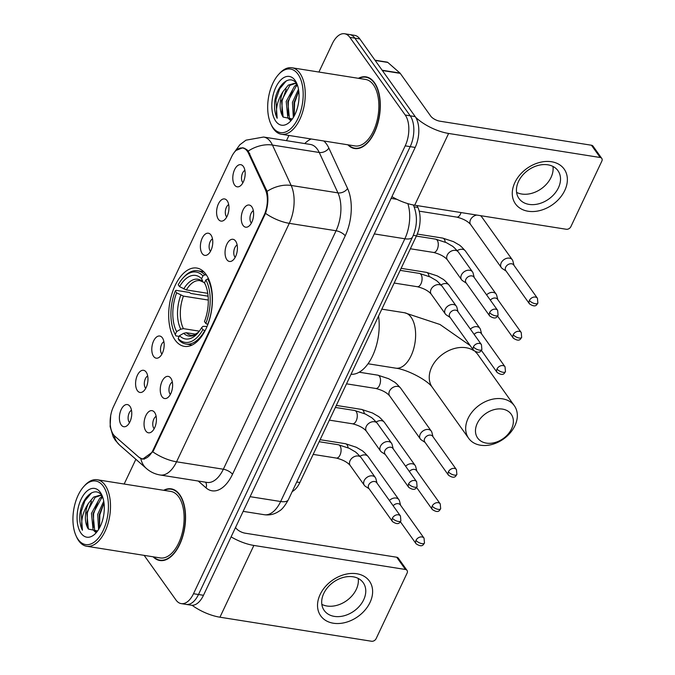 <?xml version="1.0" encoding="UTF-8"?>
<svg xmlns="http://www.w3.org/2000/svg" width="675" height="675" viewBox="0 0 675 675"><rect width="100%" height="100%" fill="white"/><g stroke="black" fill="none" stroke-linecap="round" stroke-linejoin="round"><path stroke-width="1.01" d="M175.061 339.989A39.648 21.246 -81 0 0 184.343 346.359A39.648 21.246 -81 0 0 209.351 320.102A39.648 21.246 -81 0 0 206.052 274.421A39.648 21.246 -81 0 0 196.771 268.051A39.648 21.246 -81 0 0 171.762 294.308A39.648 21.246 -81 0 0 175.061 339.989M170.817 378.177A11.222 6.016 99 0 1 172.268 389.002A11.222 6.016 99 0 1 167.071 398.064A11.222 6.016 99 0 1 162.051 396.74A11.222 6.016 99 0 1 161.831 381.839A11.222 6.016 99 0 1 170.319 377.57A11.222 6.016 99 0 1 170.817 378.177M172.344 382.058A6.733 3.611 -81 0 0 169.18 387.475A6.733 3.611 -81 0 0 170.041 394.014A6.733 3.611 -81 0 0 170.378 394.428M235.617 241.102A11.222 6.016 99 0 1 237.068 251.918A11.222 6.016 99 0 1 231.871 260.98A11.222 6.016 99 0 1 226.842 259.656A11.222 6.016 99 0 1 226.631 244.755A11.222 6.016 99 0 1 235.119 240.486A11.222 6.016 99 0 1 235.617 241.102M237.144 244.974A6.733 3.611 -81 0 0 233.98 250.391A6.733 3.611 -81 0 0 234.841 256.93A6.733 3.611 -81 0 0 235.178 257.344M251.817 206.828A11.222 6.016 99 0 1 253.268 217.645A11.222 6.016 99 0 1 248.071 226.716A11.222 6.016 99 0 1 243.042 225.382A11.222 6.016 99 0 1 242.831 210.49A11.222 6.016 99 0 1 251.319 206.221A11.222 6.016 99 0 1 251.817 206.828M253.344 210.701A6.733 3.611 -81 0 0 250.18 216.127A6.733 3.611 -81 0 0 251.041 222.666A6.733 3.611 -81 0 0 251.378 223.071M154.617 412.45A11.222 6.016 99 0 1 156.068 423.276A11.222 6.016 99 0 1 150.871 432.337A11.222 6.016 99 0 1 145.851 431.013A11.222 6.016 99 0 1 145.631 416.112A11.222 6.016 99 0 1 154.119 411.843A11.222 6.016 99 0 1 154.617 412.45M156.144 416.332A6.733 3.611 -81 0 0 152.98 421.748A6.733 3.611 -81 0 0 153.841 428.288A6.733 3.611 -81 0 0 154.178 428.692M146.163 372.094A11.222 6.016 99 0 1 147.614 382.919A11.222 6.016 99 0 1 142.417 391.981A11.222 6.016 99 0 1 137.396 390.656A11.222 6.016 99 0 1 137.177 375.756A11.222 6.016 99 0 1 145.665 371.486A11.222 6.016 99 0 1 146.163 372.094M147.69 375.975A6.733 3.611 -81 0 0 144.526 381.392A6.733 3.611 -81 0 0 145.387 387.931A6.733 3.611 -81 0 0 145.724 388.336M162.363 337.821A11.222 6.016 99 0 1 163.814 348.646A11.222 6.016 99 0 1 158.617 357.708A11.222 6.016 99 0 1 153.596 356.383A11.222 6.016 99 0 1 153.377 341.483A11.222 6.016 99 0 1 161.865 337.213A11.222 6.016 99 0 1 162.363 337.821M163.89 341.702A6.733 3.611 -81 0 0 160.726 347.119A6.733 3.611 -81 0 0 161.587 353.658A6.733 3.611 -81 0 0 161.924 354.071M210.963 235.01A11.222 6.016 99 0 1 212.414 245.835A11.222 6.016 99 0 1 207.217 254.897A11.222 6.016 99 0 1 202.188 253.572A11.222 6.016 99 0 1 201.977 238.672A11.222 6.016 99 0 1 210.465 234.402A11.222 6.016 99 0 1 210.963 235.01M212.49 238.891A6.733 3.611 -81 0 0 209.326 244.308A6.733 3.611 -81 0 0 210.187 250.847A6.733 3.611 -81 0 0 210.524 251.26M227.163 200.745A11.222 6.016 99 0 1 228.614 211.562A11.222 6.016 99 0 1 223.408 220.624A11.222 6.016 99 0 1 218.388 219.299A11.222 6.016 99 0 1 218.177 204.398A11.222 6.016 99 0 1 226.665 200.129A11.222 6.016 99 0 1 227.163 200.745M228.682 204.618A6.733 3.611 -81 0 0 225.526 210.043A6.733 3.611 -81 0 0 226.387 216.582A6.733 3.611 -81 0 0 226.724 216.987M243.363 166.472A11.222 6.016 99 0 1 244.814 177.289A11.222 6.016 99 0 1 239.608 186.359A11.222 6.016 99 0 1 234.588 185.026A11.222 6.016 99 0 1 234.377 170.134A11.222 6.016 99 0 1 242.865 165.864A11.222 6.016 99 0 1 243.363 166.472M244.882 170.353A6.733 3.611 -81 0 0 241.726 175.77A6.733 3.611 -81 0 0 242.587 182.309A6.733 3.611 -81 0 0 242.924 182.714M129.963 406.367A11.222 6.016 99 0 1 131.414 417.184A11.222 6.016 99 0 1 126.217 426.254A11.222 6.016 99 0 1 121.196 424.921A11.222 6.016 99 0 1 120.977 410.029A11.222 6.016 99 0 1 129.465 405.759A11.222 6.016 99 0 1 129.963 406.367M131.49 410.24A6.733 3.611 -81 0 0 128.326 415.665A6.733 3.611 -81 0 0 129.187 422.204A6.733 3.611 -81 0 0 129.524 422.609M114.877 436.219A20.199 10.825 99 0 1 113.392 434.557A20.199 10.825 99 0 1 113.417 406.814L231.55 156.904A20.199 10.825 99 0 1 242.587 147.994A20.199 10.825 99 0 1 248.56 153.411L265.359 189.658A20.199 10.825 99 0 1 264.085 215.232L153.166 449.871A20.199 10.825 99 0 1 142.138 458.781A20.199 10.825 99 0 1 138.89 457.203L114.877 436.219M417.032 205.58L417.892 207.428A22.444 12.023 99 0 1 416.475 235.845L299.877 482.515A22.444 12.023 99 0 1 292.224 491.552M153.107 556.791A36.281 19.44 -81 0 0 159.857 560.512A36.281 19.44 -81 0 0 182.748 536.482A36.281 19.44 -81 0 0 179.727 494.674A36.281 19.44 -81 0 0 171.231 488.843A36.281 19.44 -81 0 0 163.654 490.295M347.853 144.804A36.281 19.44 -81 0 0 354.603 148.525A36.281 19.44 -81 0 0 377.494 124.495A36.281 19.44 -81 0 0 374.473 82.688A36.281 19.44 -81 0 0 365.977 76.857A36.281 19.44 -81 0 0 358.4 78.308M236.14 150.39L242.857 147.707L246.712 149.555L248.223 151.065L267.064 191.379C268.54 198.18 268.026 205.512 265.52 213.359L153.638 450.284L152.795 451.82L142.577 459.177L139.649 457.65M144.146 555.373L175.981 600.016A22.444 12.023 -81 0 0 181.238 603.619L191.219 605.205A22.444 12.023 -81 0 0 203.479 595.299L415.184 147.437A22.444 12.023 -81 0 0 415.209 116.615L359.834 38.939L354.848 38.146A22.444 12.023 -81 0 0 349.591 34.543A22.444 12.023 -81 0 1 354.848 38.146L410.223 115.822L354.848 38.146L349.852 37.353A22.444 12.023 -81 0 0 344.596 33.75A22.444 12.023 -81 0 0 332.336 43.647L318.912 72.039M415.184 147.437L410.198 146.644A22.444 12.023 -81 0 0 410.223 115.822A22.444 12.023 -81 0 1 410.198 146.644L198.484 594.515L410.198 146.644L405.202 145.851A22.444 12.023 -81 0 0 405.228 115.028L349.852 37.353M186.224 604.412A22.444 12.023 -81 0 0 198.484 594.515A22.444 12.023 -81 0 1 186.224 604.412M288.942 135.456L286.478 140.662M135.869 459.287L124.166 484.034M181.238 603.619A22.444 12.023 -81 0 0 193.497 593.722L405.202 145.851M359.834 38.939A22.444 12.023 -81 0 0 354.577 35.336L344.596 33.75M370.027 602.438A29.919 22.182 -35.5 0 1 333.382 623.227A29.919 22.182 -35.5 0 1 320.127 594.523A29.919 22.182 -35.5 0 1 356.771 573.742A29.919 22.182 -35.5 0 1 370.027 602.438M323.772 593.426A23.937 17.744 144.5 0 0 324.236 610.495A23.937 17.744 144.5 0 0 344.258 615.727A23.937 17.744 144.5 0 0 363.69 599.763A23.937 17.744 144.5 0 0 363.218 582.702A23.937 17.744 144.5 0 0 343.204 577.462A23.937 17.744 144.5 0 0 323.772 593.426M358.223 578.441A23.937 17.744 -35.5 0 1 356.29 589.385A23.937 17.744 -35.5 0 1 321.84 604.378M192.071 605.281A29.919 12.091 25.3 0 0 219.949 617.203L371.537 641.25A3.738 2.776 144.5 0 0 376.118 638.651L407.109 573.083A3.738 2.776 144.5 0 0 407.033 570.417A3.738 2.776 144.5 0 0 405.456 569.489L396.706 557.229L245.126 533.183A7.484 3.021 -154.7 0 1 235.972 528.103L235.533 527.487M231.095 536.87A29.919 12.091 25.3 0 0 253.868 545.442L405.456 569.489M396.706 557.229A3.738 2.776 -35.5 0 1 398.292 558.149L407.033 570.417M103.258 486.202A32.164 17.238 -81 0 0 83.776 486.54A32.164 17.238 -81 0 0 75.988 535.646A32.164 17.238 -81 0 0 78.114 539.401A32.164 17.238 -81 0 0 103.216 530.381A32.164 17.238 -81 0 0 103.258 486.202M75.988 535.646L76.553 536.903A33.666 18.039 -81 0 0 78.772 540.835A33.666 18.039 -81 0 0 86.662 546.252A33.666 18.039 -81 0 0 107.89 523.952A33.666 18.039 -81 0 0 105.089 485.165A33.666 18.039 -81 0 0 97.208 479.756A33.666 18.039 -81 0 0 84.704 485.511L83.776 486.54M86.662 546.252L160.27 557.93A33.666 18.039 -81 0 0 181.499 535.629A33.666 18.039 -81 0 0 178.698 496.842A33.666 18.039 -81 0 0 170.817 491.434L97.208 479.756M153.655 556.875A35.91 19.238 -81 0 0 159.916 560.14A35.91 19.238 -81 0 0 182.571 536.363A35.91 19.238 -81 0 0 179.575 494.986A35.91 19.238 -81 0 0 171.172 489.215A35.91 19.238 -81 0 0 164.202 490.388M95.42 532.187L93.074 529.808L91.463 513.388L99.807 498.091L102.465 496.64M96.171 531.858L94.635 530.052L93.023 513.633L101.368 498.336L102.794 497.433M98.592 529.453L97.698 514.375L103.747 501.23M99.487 527.909L99.259 514.628L104.026 503.094M101.959 495.872C95.074 484.912 81.051 497.947 79.827 515.27C79.515 521.286 80.384 526.281 82.418 530.255C80.502 521.412 82.502 512.46 88.425 503.381A18.698 10.024 -81 0 0 88.4 529.065L86.78 512.646L95.133 497.348L100.474 495.467M88.425 503.381L93.572 497.104L99.706 495.298L102.203 496.235M81.034 533.216A24.688 13.23 -81 0 0 95.926 533.031A24.688 13.23 -81 0 0 101.925 495.188A24.688 13.23 -81 0 0 100.339 492.387A24.688 13.23 -81 0 0 81.067 499.314A24.688 13.23 -81 0 0 81.034 533.216M88.4 529.065L97.605 530.947M82.418 530.255L81.118 511.852L84.898 500.858L91.581 492.818M87.142 526.331L87.353 512.84L91.479 501.213M93.378 527.327L93.589 513.827L97.715 502.2M101.419 497.087L102.237 496.277M99.529 527.833L99.832 514.814L103.958 503.196M511.574 428.836A20.571 15.247 144.5 0 0 502.462 409.101A20.571 15.247 144.5 0 0 477.259 423.394A20.571 15.247 144.5 0 0 486.38 443.121A20.571 15.247 144.5 0 0 511.574 428.836M468.112 418.314A28.055 20.798 -35.5 0 1 490.885 399.608A28.055 20.798 -35.5 0 1 514.342 405.743A28.055 20.798 -35.5 0 1 514.898 425.739A28.055 20.798 -35.5 0 1 492.117 444.445A28.055 20.798 -35.5 0 1 468.661 438.311A28.055 20.798 -35.5 0 1 468.112 418.314M205.082 330.725L202.888 329.653A35.606 19.077 -81 0 1 178.175 338.529L179.525 335.669A32.164 17.238 -81 0 0 197.463 333.467A32.164 17.238 -81 0 0 201.538 327.755L203.04 326.337L207.082 326.447M195.885 334.243L186.325 332.724L183.693 333.29L179.525 335.669M179.179 336.403L175.913 335.888L175.255 334.446A35.606 19.077 -81 0 1 174.285 332.488A35.606 19.077 -81 0 1 175.297 290.95L175.956 290.326L189.304 292.444L190.924 293.465L208.111 296.19M182.908 278.134A35.606 19.077 -81 0 1 202.939 275.881L204.778 274.835A37.1 19.879 -81 0 0 197.615 270.759A37.1 19.879 -81 0 0 183.836 277.104L182.908 278.134A35.606 19.077 -81 0 0 178.217 284.757L179.567 286.656L186.368 289.921L207.765 293.321M204.778 274.835L206.525 275.113M208.685 279.079L207.689 278.918L205.858 279.965A35.606 19.077 -81 0 1 205.816 323.46L207.647 324.481A37.1 19.879 -81 0 0 207.689 278.918M178.175 338.529L178.833 339.972A37.1 19.879 -81 0 0 185.988 344.048A37.1 19.879 -81 0 0 204.727 330.666M202.939 275.881L201.589 278.741A32.164 17.238 -81 0 0 179.567 286.656M205.816 323.46L204.466 321.57A32.164 17.238 -81 0 0 205.251 284.369A32.164 17.238 -81 0 0 204.5 282.833L205.858 279.965M201.538 327.755L202.888 329.653M204.854 283.281L203.082 282.015L201.589 278.741M204.5 282.833L205.993 286.107M186.368 289.921A27.675 14.833 -81 0 1 199.927 280.665L203.082 282.015A28.772 15.415 -81 0 0 183.735 288.968M351.034 374.279A41.141 22.047 -81 0 0 378.548 316.077M174.285 332.488L174.85 333.745A37.1 19.879 -81 0 0 175.913 335.888M175.297 290.95L176.648 292.84A32.164 17.238 -81 0 0 176.614 331.577L175.255 334.446M208.305 300.054L183.44 296.114L176.648 292.84M176.614 331.577L180.773 329.206L183.414 328.641L199.336 331.163M400.604 505.288L399.507 500.968A6.733 4.995 144.5 0 0 398.917 499.694A6.733 4.995 144.5 0 0 396.065 498.04A6.733 4.995 144.5 0 0 389.407 500.496M416.019 540.329A4.86 3.603 144.5 0 0 416.112 543.797C423.174 548.454 423.622 543.468 424.474 543.046A4.86 1.966 25.3 0 1 421.968 543.628A4.86 1.966 -154.7 0 1 416.019 540.329A4.86 3.603 144.5 0 1 419.968 537.081A4.86 3.603 144.5 0 1 424.035 538.144L400.309 504.875A4.86 3.603 144.5 0 0 398.25 503.677A4.86 3.603 144.5 0 0 393.154 505.752M416.804 471.015L415.707 466.703A6.733 4.995 144.5 0 0 415.117 465.429A6.733 4.995 144.5 0 0 412.265 463.767A6.733 4.995 144.5 0 0 405.608 466.231M432.219 506.056A4.86 3.603 144.5 0 0 432.312 509.524C439.374 514.181 439.822 509.195 440.674 508.781A4.86 1.966 25.3 0 1 438.168 509.355A4.86 1.966 -154.7 0 1 432.219 506.056A4.86 3.603 144.5 0 1 436.168 502.816A4.86 3.603 144.5 0 1 440.235 503.879L416.509 470.602A4.86 3.603 144.5 0 0 414.45 469.403A4.86 3.603 144.5 0 0 409.354 471.487M433.004 436.742L431.899 432.43A6.733 4.995 144.5 0 0 431.317 431.156A6.733 4.995 144.5 0 0 428.465 429.494A6.733 4.995 144.5 0 0 420.221 434.177A6.733 4.995 144.5 0 0 420.348 438.969A6.733 4.995 144.5 0 0 421.369 439.94L425.081 442.387M448.419 471.783A4.86 3.603 144.5 0 1 452.368 468.543A4.86 3.603 144.5 0 1 456.435 469.606L432.709 436.328A4.86 3.603 144.5 0 0 430.65 435.13A4.86 3.603 144.5 0 0 424.693 438.505A4.86 3.603 144.5 0 0 424.786 441.973L448.512 475.251C455.574 479.917 456.022 474.922 456.874 474.508A4.86 1.966 25.3 0 1 454.368 475.09A4.86 1.966 -154.7 0 1 448.419 471.783A4.86 3.603 144.5 0 0 448.512 475.251M481.604 333.931L480.499 329.619A6.733 4.995 144.5 0 0 479.917 328.345A6.733 4.995 144.5 0 0 477.065 326.683A6.733 4.995 144.5 0 0 470.399 329.147M497.019 368.972A4.86 3.603 144.5 0 0 497.112 372.44C504.174 377.106 504.622 372.111 505.465 371.697A4.86 1.966 25.3 0 1 502.968 372.271A4.86 1.966 -154.7 0 1 497.019 368.972A4.86 3.603 144.5 0 1 500.968 365.732A4.86 3.603 144.5 0 1 505.035 366.795L481.309 333.517A4.86 3.603 144.5 0 0 479.25 332.319A4.86 3.603 144.5 0 0 474.154 334.403M497.804 299.658L496.699 295.346A6.733 4.995 144.5 0 0 496.117 294.072A6.733 4.995 144.5 0 0 493.265 292.418A6.733 4.995 144.5 0 0 486.599 294.874M513.219 334.707A4.86 3.603 144.5 0 0 513.312 338.167C520.374 342.832 520.822 337.837 521.665 337.424A4.86 1.966 25.3 0 1 519.168 338.006A4.86 1.966 -154.7 0 1 513.219 334.707A4.86 3.603 144.5 0 1 517.168 331.459A4.86 3.603 144.5 0 1 521.235 332.522L497.509 299.244A4.86 3.603 144.5 0 0 495.45 298.046A4.86 3.603 144.5 0 0 490.345 300.13M514.004 265.393L512.899 261.073A6.733 4.995 144.5 0 0 512.317 259.799A6.733 4.995 144.5 0 0 509.465 258.145A6.733 4.995 144.5 0 0 501.221 262.82A6.733 4.995 144.5 0 0 501.348 267.621A6.733 4.995 144.5 0 0 502.36 268.591L506.081 271.038M529.419 300.434A4.86 3.603 144.5 0 1 533.368 297.194A4.86 3.603 144.5 0 1 537.435 298.257L513.709 264.98A4.86 3.603 144.5 0 0 511.65 263.782A4.86 3.603 144.5 0 0 505.693 267.157A4.86 3.603 144.5 0 0 505.786 270.624L529.512 303.902C536.574 308.559 537.022 303.573 537.865 303.151A4.86 1.966 25.3 0 1 535.368 303.733A4.86 1.966 -154.7 0 1 529.419 300.434A4.86 3.603 144.5 0 0 529.512 303.902M377.013 483.123L375.916 478.811A6.733 4.995 144.5 0 0 375.325 477.537A6.733 4.995 144.5 0 0 372.473 475.875A6.733 4.995 144.5 0 0 364.23 480.549A6.733 4.995 144.5 0 0 364.365 485.35A6.733 4.995 144.5 0 0 365.377 486.321L369.098 488.767M392.428 518.164A4.86 3.603 144.5 0 1 396.377 514.924A4.86 3.603 144.5 0 1 400.444 515.987L376.718 482.709A4.86 3.603 144.5 0 0 374.659 481.511A4.86 3.603 144.5 0 0 368.702 484.886A4.86 3.603 144.5 0 0 368.803 488.354L392.529 521.632C399.583 526.289 400.03 521.303 400.882 520.889A4.86 1.966 25.3 0 1 398.377 521.463A4.86 1.966 -154.7 0 1 392.428 518.164A4.86 3.603 144.5 0 0 392.529 521.632M393.213 448.85L392.116 444.538A6.733 4.995 144.5 0 0 391.525 443.264A6.733 4.995 144.5 0 0 388.673 441.602A6.733 4.995 144.5 0 0 380.43 446.285A6.733 4.995 144.5 0 0 380.565 451.077A6.733 4.995 144.5 0 0 381.577 452.048L385.298 454.494M408.628 483.891A4.86 3.603 144.5 0 1 412.577 480.651A4.86 3.603 144.5 0 1 416.644 481.714L392.918 448.436A4.86 3.603 144.5 0 0 390.859 447.238A4.86 3.603 144.5 0 0 384.902 450.613A4.86 3.603 144.5 0 0 385.003 454.081L408.729 487.358C415.783 492.024 416.23 487.029 417.082 486.616A4.86 1.966 25.3 0 1 414.577 487.198A4.86 1.966 -154.7 0 1 408.628 483.891A4.86 3.603 144.5 0 0 408.729 487.358M458.013 311.766L456.916 307.454A6.733 4.995 144.5 0 0 456.325 306.18A6.733 4.995 144.5 0 0 453.473 304.526A6.733 4.995 144.5 0 0 445.23 309.201A6.733 4.995 144.5 0 0 445.365 314.002A6.733 4.995 144.5 0 0 446.377 314.972L450.09 317.41M473.428 346.815A4.86 3.603 144.5 0 1 477.377 343.567A4.86 3.603 144.5 0 1 481.444 344.63L457.718 311.352A4.86 3.603 144.5 0 0 455.659 310.154A4.86 3.603 144.5 0 0 449.702 313.538A4.86 3.603 144.5 0 0 449.803 316.997L473.521 350.274C480.583 354.94 481.03 349.945 481.882 349.532A4.86 1.966 25.3 0 1 479.377 350.114A4.86 1.966 -154.7 0 1 473.428 346.815A4.86 3.603 144.5 0 0 473.521 350.274M474.213 277.501L473.116 273.181A6.733 4.995 144.5 0 0 472.525 271.907A6.733 4.995 144.5 0 0 469.673 270.253A6.733 4.995 144.5 0 0 461.43 274.927A6.733 4.995 144.5 0 0 461.565 279.728A6.733 4.995 144.5 0 0 462.577 280.699L466.29 283.146M489.628 312.542A4.86 3.603 144.5 0 1 493.577 309.302A4.86 3.603 144.5 0 1 497.644 310.365L473.917 277.087A4.86 3.603 144.5 0 0 471.859 275.889A4.86 3.603 144.5 0 0 465.902 279.264A4.86 3.603 144.5 0 0 465.995 282.732L489.721 316.01C496.783 320.667 497.23 315.681 498.083 315.259A4.86 1.966 25.3 0 1 495.577 315.841A4.86 1.966 -154.7 0 1 489.628 312.542A4.86 3.603 144.5 0 0 489.721 316.01M564.773 190.451A29.919 22.182 -35.5 0 1 528.128 211.241A29.919 22.182 -35.5 0 1 514.873 182.537A29.919 22.182 -35.5 0 1 551.517 161.747A29.919 22.182 -35.5 0 1 564.773 190.451M518.518 181.44A23.937 17.744 144.5 0 0 518.982 198.501A23.937 17.744 144.5 0 0 539.004 203.732A23.937 17.744 144.5 0 0 558.436 187.777A23.937 17.744 144.5 0 0 557.972 170.707A23.937 17.744 144.5 0 0 537.95 165.476A23.937 17.744 144.5 0 0 518.518 181.44M552.968 166.447A23.937 17.744 -35.5 0 1 551.045 177.398A23.937 17.744 -35.5 0 1 516.586 192.383M391.922 196.644A29.919 12.091 25.3 0 0 414.695 205.208L566.283 229.264A3.738 2.776 144.5 0 0 570.864 226.665L601.855 161.089A3.738 2.776 144.5 0 0 601.779 158.422A3.738 2.776 144.5 0 0 600.202 157.503L591.452 145.235L439.872 121.188A7.484 3.021 -154.7 0 1 430.718 116.108L400.241 73.364L382.354 70.529M415.699 117.34A29.919 12.091 25.3 0 0 448.613 133.456L600.202 157.503M591.452 145.235A3.738 2.776 -35.5 0 1 593.038 146.163L601.779 158.422M374.996 60.21L387.214 62.142A3.738 2.008 99 0 1 387.813 62.438L399.971 73.06A3.738 2.008 99 0 1 400.241 73.364M298.004 74.216A32.164 17.238 -81 0 0 278.522 74.545A32.164 17.238 -81 0 0 270.734 123.652A32.164 17.238 -81 0 0 272.86 127.415A32.164 17.238 -81 0 0 297.97 118.395A32.164 17.238 -81 0 0 298.004 74.216M270.734 123.652L271.299 124.917A33.666 18.039 -81 0 0 273.518 128.849A33.666 18.039 -81 0 0 281.407 134.257A33.666 18.039 -81 0 0 302.645 111.966A33.666 18.039 -81 0 0 299.843 73.178A33.666 18.039 -81 0 0 291.954 67.77A33.666 18.039 -81 0 0 279.45 73.524L278.522 74.545M281.407 134.257L355.016 145.935A33.666 18.039 -81 0 0 376.253 123.643A33.666 18.039 -81 0 0 373.452 84.856A33.666 18.039 -81 0 0 365.563 79.447L291.954 67.77M348.401 144.889A35.91 19.238 -81 0 0 354.662 148.154A35.91 19.238 -81 0 0 377.317 124.369A35.91 19.238 -81 0 0 374.33 83A35.91 19.238 -81 0 0 365.918 77.228A35.91 19.238 -81 0 0 358.948 78.393M290.166 120.192L287.82 117.821L286.208 101.402L294.562 86.096L297.211 84.653M290.917 119.872L289.381 118.066L287.769 101.647L296.114 86.349L297.54 85.438M293.338 117.467L292.444 102.389L298.493 89.243M294.233 115.923L294.005 102.634L298.772 91.108M296.705 83.877C289.82 72.917 275.797 85.953 274.573 103.275C274.261 109.299 275.13 114.294 277.172 118.26C275.248 109.426 277.248 100.465 283.171 91.395A18.698 10.024 -81 0 0 283.146 117.079L281.526 100.659L289.879 85.354L295.22 83.481M283.171 91.395L288.318 85.109L294.452 83.312L296.958 84.248M275.788 121.23A24.688 13.23 -81 0 0 290.672 121.044A24.688 13.23 -81 0 0 296.671 83.202A24.688 13.23 -81 0 0 295.085 80.401A24.688 13.23 -81 0 0 275.813 87.328A24.688 13.23 -81 0 0 275.788 121.23M283.146 117.079L292.351 118.952M277.172 118.26L275.864 99.858L279.644 88.872L286.327 80.823M281.888 114.345L282.099 100.845L286.225 89.227M288.124 115.332L288.335 101.841L292.461 90.214M296.165 85.101L296.983 84.282M294.275 115.847L294.578 102.828L298.704 91.201M153.166 449.871L153.782 449.972M264.085 215.232L264.701 215.325M265.359 189.658L266.566 189.852M248.56 153.411L249.784 153.605M296.738 482.017L299.877 482.515M413.286 235.339L416.475 235.845M414.18 206.845L417.892 207.428M304.746 143.564A37.403 20.039 99 0 1 311.183 138.982M323.789 140.982A37.403 20.039 99 0 1 326.557 144.07A37.403 20.039 99 0 1 328.86 148.087L347.574 188.485A37.403 20.039 99 0 1 345.22 235.837L232.495 474.306A37.403 20.039 99 0 1 206.052 487.873L198.231 481.03M248.223 151.065A26.182 17.28 -24.9 0 1 272.455 145.057L319.241 152.482A29.919 16.031 -81 0 0 317.393 149.268A29.919 16.031 -81 0 0 310.382 144.458L263.596 137.033A29.919 16.031 99 0 1 270.608 141.843A29.919 16.031 99 0 1 272.455 145.057L291.161 185.456A29.919 16.031 99 0 1 289.28 223.332L176.555 461.801A26.182 10.581 -154.7 0 1 152.795 451.82M110.666 415.733L110.118 426.566L113.223 436.852L115.366 440.362L119.728 445.188A26.182 20.95 -48.9 0 1 114.1 435.451M265.52 213.359A26.182 10.581 25.3 0 0 289.28 223.332L336.066 230.757A29.919 16.031 -81 0 0 337.947 192.873L319.241 152.482A7.484 4.936 155.1 0 0 328.86 148.087M267.064 191.379A26.182 17.28 -24.9 0 1 291.161 185.456L337.947 192.873A7.484 4.936 155.1 0 0 347.574 188.485M119.728 445.188L146.483 468.568A26.182 20.95 -48.9 0 1 140.788 458.519M232.495 474.306A7.484 3.021 -154.7 0 0 223.341 469.226L176.555 461.801A29.919 16.031 99 0 1 160.211 475.006L206.997 482.423A29.919 16.031 -81 0 0 223.341 469.226L336.066 230.757A7.484 3.021 -154.7 0 1 345.22 235.837M193.497 593.722L203.479 595.299M405.228 115.028L415.209 116.615M206.052 487.873A7.484 5.982 131.1 0 0 205.571 482.203M413.547 205.369L413.37 204.981A14.96 9.872 -24.9 0 1 413.547 205.369C417.673 215.713 417.344 226.252 412.56 236.993L288.36 499.736C284.918 505.938 281.855 509.726 279.172 511.102C274.649 514.257 269.696 515.464 264.313 514.721A29.919 16.031 -81 0 0 280.657 501.517L250.096 496.673M396.908 199.328L391.087 198.408M288.36 499.736A14.96 6.05 -154.7 0 1 280.657 501.517L404.857 238.773L374.304 233.921M412.56 236.993A14.96 6.05 -154.7 0 1 404.857 238.773A29.919 16.031 -81 0 0 407.827 203.622M253.868 545.442L219.949 617.203M473.892 350.73A28.055 20.798 144.5 0 0 431.679 367.208A28.055 20.798 144.5 0 0 432.228 387.205C427.351 380.076 407.067 369.487 395.761 368.162A28.055 15.027 99 0 0 411.083 355.784A28.055 15.027 99 0 0 411.117 317.258A28.055 15.027 99 0 0 404.544 312.753L440.024 324.506L470.18 345.583M475.985 352.08L477.908 354.637A28.055 20.798 144.5 0 0 475.293 351.793M186.325 332.724A27.675 14.833 -81 0 0 191.253 335.34L193.48 335.239L198.551 332.193M183.693 333.29A28.772 15.415 -81 0 0 198.526 332.218M180.807 295.152A28.772 15.415 -81 0 0 180.773 329.206M183.44 296.114A27.675 14.833 -81 0 0 183.414 328.641M320.119 439.695L345.465 443.711A6.733 3.611 99 0 1 347.043 444.791A6.733 3.611 99 0 1 348.055 447.761M345.465 443.711L356.265 447.255L361.496 450.301C362.467 450.605 364.702 452.706 368.196 456.612A6.733 4.995 144.5 0 0 360.07 456.275M336.319 405.422L361.665 409.438A6.733 3.611 99 0 1 363.243 410.527A6.733 3.611 99 0 1 364.255 413.488M361.665 409.438L372.465 412.982L377.696 416.036C378.667 416.332 380.902 418.433 384.396 422.339A6.733 4.995 144.5 0 0 376.27 422.01M359.193 372.212L377.865 375.173A6.733 3.611 99 0 1 379.443 376.253A6.733 3.611 99 0 1 379.257 385.838A6.733 3.611 99 0 1 375.756 388.471L346.52 383.83M377.865 375.173L388.657 378.717L393.896 381.763C394.867 382.058 397.102 384.159 400.596 388.066A6.733 4.995 144.5 0 0 394.968 386.598A6.733 4.995 144.5 0 0 389.5 391.087A6.733 4.995 144.5 0 0 389.348 391.433A6.733 4.995 144.5 0 0 389.635 395.887C386.792 392.555 382.168 390.082 375.756 388.471M401.119 268.338L426.465 272.363A6.733 3.611 99 0 1 428.043 273.442A6.733 3.611 99 0 1 429.047 276.404M426.465 272.363L437.257 275.898L442.496 278.952C443.467 279.248 445.702 281.348 449.196 285.255A6.733 4.995 144.5 0 0 441.07 284.926M417.26 234.056L442.665 238.089A6.733 3.611 99 0 1 444.234 239.169A6.733 3.611 99 0 1 445.247 242.131M442.665 238.089L453.457 241.633L458.696 244.679C459.667 244.974 461.903 247.075 465.396 250.982A6.733 4.995 144.5 0 0 457.27 250.653M480.819 215.705L481.596 216.717A6.733 4.995 144.5 0 0 480.406 215.637M476.803 215.063A6.733 4.995 144.5 0 0 470.5 219.729A6.733 4.995 144.5 0 0 470.34 220.084A6.733 4.995 144.5 0 0 470.627 224.53C467.792 221.206 463.16 218.734 456.747 217.114A6.733 3.611 99 0 0 460.257 214.49A6.733 3.611 99 0 0 461.025 212.566M319.157 441.712L338.428 444.766A6.733 3.611 99 0 1 340.006 445.854A6.733 3.611 99 0 1 339.829 455.439A6.733 3.611 99 0 1 336.319 458.072C342.731 459.683 347.355 462.156 350.198 465.48L364.365 485.35M375.325 477.537L361.159 457.667A6.733 4.995 144.5 0 0 355.531 456.19A6.733 4.995 144.5 0 0 350.063 460.688A6.733 4.995 144.5 0 0 349.912 461.033A6.733 4.995 144.5 0 0 350.198 465.48M335.357 407.438L354.628 410.501A6.733 3.611 99 0 1 356.206 411.581A6.733 3.611 99 0 1 356.029 421.166A6.733 3.611 99 0 1 352.519 423.799C358.931 425.41 363.555 427.882 366.398 431.215L380.565 451.077M391.525 443.264L377.359 423.394A6.733 4.995 144.5 0 0 371.731 421.926A6.733 4.995 144.5 0 0 366.263 426.414A6.733 4.995 144.5 0 0 366.112 426.769A6.733 4.995 144.5 0 0 366.398 431.215M400.157 270.363L419.428 273.417A6.733 3.611 99 0 1 421.006 274.497A6.733 3.611 99 0 1 420.829 284.091A6.733 3.611 99 0 1 417.319 286.715C423.731 288.326 428.355 290.798 431.198 294.131L445.365 314.002M456.325 306.18L442.159 286.31A6.733 4.995 144.5 0 0 436.531 284.842A6.733 4.995 144.5 0 0 431.063 289.33A6.733 4.995 144.5 0 0 430.912 289.685A6.733 4.995 144.5 0 0 431.198 294.131M416.357 236.09L435.628 239.144A6.733 3.611 99 0 1 437.206 240.233A6.733 3.611 99 0 1 437.029 249.817A6.733 3.611 99 0 1 433.519 252.442C439.931 254.062 444.555 256.534 447.398 259.858L461.565 279.728M472.525 271.907L458.359 252.045A6.733 4.995 144.5 0 0 452.731 250.568A6.733 4.995 144.5 0 0 447.263 255.057A6.733 4.995 144.5 0 0 447.112 255.412A6.733 4.995 144.5 0 0 447.398 259.858M448.613 133.456L414.695 205.208M382.143 70.234L399.971 73.06M387.813 62.438L375.157 60.429M142.138 458.781L144.374 459.143M242.587 147.994L244.873 148.357M263.596 137.033L245.97 140.172L239.828 144.779L234.2 152.508M146.483 468.568C150.441 471.994 155.014 474.145 160.211 475.006M264.313 514.721L243.152 511.363M173.922 489.653L171.172 489.215M162.667 560.579L159.916 560.14M477.908 354.637L514.342 405.743M381.822 309.15L404.544 312.753M203.766 271.73L197.615 270.759M192.139 345.026L185.988 344.048M432.228 387.205L468.661 438.311M368.018 363.766L395.761 368.162M368.196 456.612L398.917 499.694M416.112 543.797L400.376 521.724M424.035 538.144L424.474 543.046M384.396 422.339L415.117 465.429M432.312 509.524L416.576 487.451M440.235 503.879L440.674 508.781M400.596 388.066L431.317 431.156M389.635 395.887L420.348 438.969M456.435 469.606L456.874 474.508M449.196 285.255L479.917 328.345M497.112 372.44L481.376 350.367M505.035 366.795L505.465 371.697M465.396 250.982L496.117 294.072M513.312 338.167L497.576 316.094M521.235 332.522L521.665 337.424M481.596 216.717L512.317 259.799M419.192 211.157L456.747 217.114M470.627 224.53L501.348 267.621M537.435 298.257L537.865 303.151M313.166 454.393L336.319 458.072M361.159 457.667C357.666 453.76 355.43 451.659 354.459 451.364L349.228 448.31L338.428 444.766M400.444 515.987L400.882 520.889M329.366 420.128L352.519 423.799M377.359 423.394C373.866 419.487 371.63 417.386 370.659 417.091L365.428 414.045L354.628 410.501M416.644 481.714L417.082 486.616M394.166 283.044L417.319 286.715M442.159 286.31C438.666 282.412 436.43 280.302 435.459 280.007L430.228 276.961L419.428 273.417M481.444 344.63L481.882 349.532M410.366 248.771L433.519 252.442M458.359 252.045C454.866 248.138 452.63 246.038 451.659 245.734L446.428 242.688L435.628 239.144M497.644 310.365L498.083 315.259M368.668 77.667L365.918 77.228M357.413 148.593L354.662 148.154"/></g></svg>
